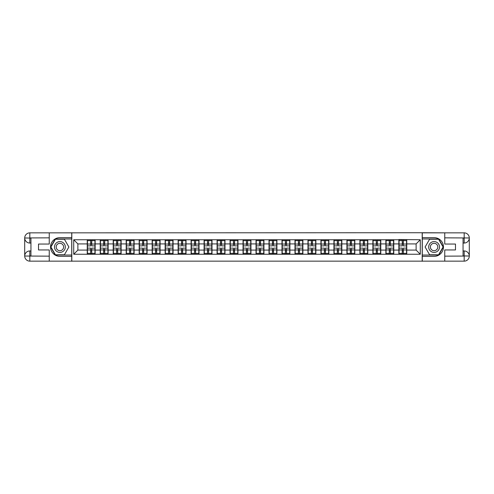 <?xml version="1.0" encoding="UTF-8"?>
<svg xmlns="http://www.w3.org/2000/svg" width="494" height="494" viewBox="0 0 494 494"><rect width="100%" height="100%" fill="white"/><g stroke="black" fill="none" stroke-linecap="round" stroke-linejoin="round"><path stroke-width="0.74" d="M47.004 261.147L446.996 261.147M446.996 232.853L422.191 232.73L422.191 261.27M422.191 232.73L47.004 232.853M71.809 261.27L71.809 232.73M416.115 250.081L416.115 243.919L406.753 243.919L406.753 250.081L416.115 250.081L420.277 254.243L420.277 239.757L398.849 239.51L398.849 243.919L393.774 243.919L393.774 250.081L398.849 250.081L398.849 243.919M420.277 254.243L73.723 254.243L73.723 239.757L87.247 239.757L87.247 243.919L77.885 243.919L77.885 250.081L87.247 250.081L87.247 243.919M398.849 239.757L87.247 239.757M398.849 250.081L398.849 254.243M393.774 250.081L393.774 254.243M393.774 239.757L393.774 243.919M380.788 250.081L385.863 250.081L385.863 243.919L380.788 243.919L380.788 254.243M385.863 250.081L385.863 254.243M385.863 239.757L385.863 243.919M380.788 239.757L380.788 243.919M367.802 250.081L372.884 250.081L372.884 243.919L367.802 243.919L367.802 254.243M372.884 250.081L372.884 254.243M372.884 239.757L372.884 243.919M367.802 239.757L367.802 243.919M354.822 250.081L359.898 250.081L359.898 243.919L354.822 243.919L354.822 254.243M359.898 250.081L359.898 254.243M359.898 239.757L359.898 243.919M354.822 239.757L354.822 243.919M341.836 250.081L346.911 250.081L346.911 243.919L341.836 243.919L341.836 254.243M346.911 250.081L346.911 254.243M346.911 239.757L346.911 243.919M341.836 239.757L341.836 243.919M328.856 250.081L333.932 250.081L333.932 243.919L328.856 243.919L328.856 254.243M333.932 250.081L333.932 254.243M333.932 239.757L333.932 243.919M328.856 239.757L328.856 243.919M315.87 250.081L320.946 250.081L320.946 243.919L315.87 243.919L315.87 254.243M320.946 250.081L320.946 254.243M320.946 239.757L320.946 243.919M315.87 239.757L315.87 243.919M302.89 250.081L307.966 250.081L307.966 243.919L302.89 243.919L302.89 254.243M307.966 250.081L307.966 254.243M307.966 239.757L307.966 243.919M302.89 239.757L302.89 243.919M289.904 250.081L294.98 250.081L294.98 243.919L289.904 243.919L289.904 254.243M294.98 250.081L294.98 254.243M294.98 239.757L294.98 243.919M289.904 239.757L289.904 243.919M276.918 250.081L282 250.081L282 243.919L276.918 243.919L276.918 254.243M282 250.081L282 254.243M282 239.757L282 243.919M276.918 239.757L276.918 243.919M263.938 250.081L269.014 250.081L269.014 243.919L263.938 243.919L263.938 254.243M269.014 250.081L269.014 254.243M269.014 239.757L269.014 243.919M263.938 239.757L263.938 243.919M250.952 250.081L256.028 250.081L256.028 243.919L250.952 243.919L250.952 254.243M256.028 250.081L256.028 254.243M256.028 239.757L256.028 243.919M250.952 239.757L250.952 243.919M237.972 250.081L243.048 250.081L243.048 243.919L237.972 243.919L237.972 254.243M243.048 250.081L243.048 254.243M243.048 239.757L243.048 243.919M237.972 239.757L237.972 243.919M224.986 250.081L230.062 250.081L230.062 243.919L224.986 243.919L224.986 254.243M230.062 250.081L230.062 254.243M230.062 239.757L230.062 243.919M224.986 239.757L224.986 243.919M212 250.081L217.082 250.081L217.082 243.919L212 243.919L212 254.243M217.082 250.081L217.082 254.243M217.082 239.757L217.082 243.919M212 239.757L212 243.919M199.02 250.081L204.096 250.081L204.096 243.919L199.02 243.919L199.02 254.243M204.096 250.081L204.096 254.243M204.096 239.757L204.096 243.919M199.02 239.757L199.02 243.919M186.034 250.081L191.11 250.081L191.11 243.919L186.034 243.919L186.034 254.243M191.11 250.081L191.11 254.243M191.11 239.757L191.11 243.919M186.034 239.757L186.034 243.919M173.054 250.081L178.13 250.081L178.13 243.919L173.054 243.919L173.054 254.243M178.13 250.081L178.13 254.243M178.13 239.757L178.13 243.919M173.054 239.757L173.054 243.919M160.068 250.081L165.144 250.081L165.144 243.919L160.068 243.919L160.068 254.243M165.144 250.081L165.144 254.243M165.144 239.757L165.144 243.919M160.068 239.757L160.068 243.919M147.089 250.081L152.164 250.081L152.164 243.919L147.089 243.919L147.089 254.243M152.164 250.081L152.164 254.243M152.164 239.757L152.164 243.919M147.089 239.757L147.089 243.919M134.102 250.081L139.178 250.081L139.178 243.919L134.102 243.919L134.102 254.243M139.178 250.081L139.178 254.243M139.178 239.757L139.178 243.919M134.102 239.757L134.102 243.919M121.116 250.081L126.198 250.081L126.198 243.919L121.116 243.919L121.116 254.243M126.198 250.081L126.198 254.243M126.198 239.757L126.198 243.919M121.116 239.757L121.116 243.919M108.137 250.081L113.212 250.081L113.212 243.919L108.137 243.919L108.137 254.243M113.212 250.081L113.212 254.243M113.212 239.757L113.212 243.919M108.137 239.757L108.137 243.919M95.151 250.081L100.226 250.081L100.226 243.919L95.151 243.919L95.151 254.243M100.226 250.081L100.226 254.243M100.226 239.757L100.226 243.919M95.151 239.757L95.151 243.919M87.247 250.081L87.247 254.243M77.885 250.081L73.723 254.243M73.723 239.757L77.885 243.919M406.753 250.081L406.753 254.243M406.753 239.757L406.753 243.919M420.277 239.757L416.115 243.919M94.947 248.124L94.947 254.28L91.742 254.28L91.742 248.124L94.947 248.124L94.947 239.72L91.742 239.72L91.742 240.634L94.947 240.634M87.45 244.048L90.655 244.048L90.655 239.72L87.45 239.72L87.45 248.124L90.655 248.124L90.655 254.28L87.45 254.28L87.45 253.366L90.655 253.366M90.655 242.844L91.742 242.844M91.742 240.757L90.655 240.757M90.655 244.061L91.742 244.061M90.655 244.048L90.655 245.876L87.45 245.876M87.45 240.634L90.655 240.634M90.655 249.939L91.742 249.939M90.655 253.243L91.742 253.243M90.655 251.156L91.742 251.156M87.45 248.124L87.45 253.366M91.742 253.366L94.947 253.366M91.742 240.634L91.742 245.876L94.947 245.876M107.927 248.124L107.927 254.28L104.722 254.28L104.722 248.124L107.927 248.124L107.927 239.72L104.722 239.72L104.722 240.634L107.927 240.634M100.436 244.048L103.641 244.048L103.641 239.72L100.436 239.72L100.436 248.124L103.641 248.124L103.641 254.28L100.436 254.28L100.436 253.366L103.641 253.366M103.641 242.844L104.722 242.844M104.722 240.757L103.641 240.757M103.641 244.061L104.722 244.061M103.641 244.048L103.641 245.876L100.436 245.876M100.436 240.634L103.641 240.634M103.641 249.939L104.722 249.939M103.641 253.243L104.722 253.243M103.641 251.156L104.722 251.156M100.436 248.124L100.436 253.366M104.722 253.366L107.927 253.366M104.722 240.634L104.722 245.876L107.927 245.876M120.913 248.124L120.913 254.28L117.708 254.28L117.708 248.124L120.913 248.124L120.913 239.72L117.708 239.72L117.708 240.634L120.913 240.634M113.422 244.048L116.627 244.048L116.627 239.72L113.422 239.72L113.422 248.124L116.627 248.124L116.627 254.28L113.422 254.28L113.422 253.366L116.627 253.366M116.627 242.844L117.708 242.844M117.708 240.757L116.627 240.757M116.627 244.061L117.708 244.061M116.627 244.048L116.627 245.876L113.422 245.876M113.422 240.634L116.627 240.634M116.627 249.939L117.708 249.939M116.627 253.243L117.708 253.243M116.627 251.156L117.708 251.156M113.422 248.124L113.422 253.366M117.708 253.366L120.913 253.366M117.708 240.634L117.708 245.876L120.913 245.876M133.893 248.124L133.893 254.28L130.688 254.28L130.688 248.124L133.893 248.124L133.893 239.72L130.688 239.72L130.688 240.634L133.893 240.634M126.402 244.048L129.607 244.048L129.607 239.72L126.402 239.72L126.402 248.124L129.607 248.124L129.607 254.28L126.402 254.28L126.402 253.366L129.607 253.366M129.607 242.844L130.688 242.844M130.688 240.757L129.607 240.757M129.607 244.061L130.688 244.061M129.607 244.048L129.607 245.876L126.402 245.876M126.402 240.634L129.607 240.634M129.607 249.939L130.688 249.939M129.607 253.243L130.688 253.243M129.607 251.156L130.688 251.156M126.402 248.124L126.402 253.366M130.688 253.366L133.893 253.366M130.688 240.634L130.688 245.876L133.893 245.876M146.879 248.124L146.879 254.28L143.674 254.28L143.674 248.124L146.879 248.124L146.879 239.72L143.674 239.72L143.674 240.634L146.879 240.634M139.388 244.048L142.593 244.048L142.593 239.72L139.388 239.72L139.388 248.124L142.593 248.124L142.593 254.28L139.388 254.28L139.388 253.366L142.593 253.366M142.593 242.844L143.674 242.844M143.674 240.757L142.593 240.757M142.593 244.061L143.674 244.061M142.593 244.048L142.593 245.876L139.388 245.876M139.388 240.634L142.593 240.634M142.593 249.939L143.674 249.939M142.593 253.243L143.674 253.243M142.593 251.156L143.674 251.156M139.388 248.124L139.388 253.366M143.674 253.366L146.879 253.366M143.674 240.634L143.674 245.876L146.879 245.876M159.858 248.124L159.858 254.28L156.66 254.28L156.66 248.124L159.858 248.124L159.858 239.72L156.66 239.72L156.66 240.634L159.858 240.634M152.368 244.048L155.573 244.048L155.573 239.72L152.368 239.72L152.368 248.124L155.573 248.124L155.573 254.28L152.368 254.28L152.368 253.366L155.573 253.366M155.573 242.844L156.66 242.844M156.66 240.757L155.573 240.757M155.573 244.061L156.66 244.061M155.573 244.048L155.573 245.876L152.368 245.876M152.368 240.634L155.573 240.634M155.573 249.939L156.66 249.939M155.573 253.243L156.66 253.243M155.573 251.156L156.66 251.156M152.368 248.124L152.368 253.366M156.66 253.366L159.858 253.366M156.66 240.634L156.66 245.876L159.858 245.876M57.199 251.687A5.409 5.409 0 0 0 64.591 249.705A5.409 5.409 0 0 0 62.608 242.313A5.409 5.409 0 0 0 55.223 244.295A5.409 5.409 0 0 0 57.199 251.687M58.051 250.205A3.705 3.705 0 0 0 63.115 248.853A3.705 3.705 0 0 0 61.756 243.795A3.705 3.705 0 0 0 56.699 245.148A3.705 3.705 0 0 0 58.051 250.205M55.414 239.22L64.399 239.22L68.888 247L64.399 254.781L55.414 254.781L50.919 247L55.414 239.22M431.392 251.687A5.409 5.409 0 0 0 438.777 249.705A5.409 5.409 0 0 0 436.801 242.313A5.409 5.409 0 0 0 429.41 244.295A5.409 5.409 0 0 0 431.392 251.687M432.244 250.205A3.705 3.705 0 0 0 437.301 248.853A3.705 3.705 0 0 0 435.949 243.795A3.705 3.705 0 0 0 430.885 245.148A3.705 3.705 0 0 0 432.244 250.205M429.601 239.22L438.586 239.22L443.081 247L438.586 254.781L429.601 254.781L425.112 247L429.601 239.22M30.943 243.048L29.819 243.048A5.119 5.119 0 0 1 24.7 237.972A5.119 5.119 0 0 1 29.819 232.853L71.723 232.853L71.723 237.639L59.904 237.639A9.361 9.361 0 0 0 50.542 247A9.361 9.361 0 0 0 59.904 256.361L71.723 256.361L71.723 261.147L29.819 261.147A5.119 5.119 0 0 1 24.7 256.028A5.119 5.119 0 0 1 29.819 250.952L30.943 250.952M71.723 256.361L71.723 237.639M49.252 232.853L49.252 244.048L38.513 244.048L38.513 249.952L49.252 249.952L49.252 261.147M29.819 243.048A5.119 5.119 0 0 1 24.7 237.972L29.819 238.052L29.819 243.048A5.119 5.119 0 0 1 24.7 237.972L24.7 256.028L49.252 256.158M29.819 256.158L29.819 261.147A5.119 5.119 0 0 1 24.7 256.028A5.119 5.119 0 0 1 29.819 250.952L29.819 255.948L30.943 255.948L30.943 238.052L29.819 238.052M71.723 238.966L55.266 238.966L50.629 247L55.266 255.034L71.723 255.034M463.057 250.952L464.181 250.952A5.119 5.119 0 0 1 469.3 256.028A5.119 5.119 0 0 1 464.181 261.147L422.277 261.147L422.277 256.361L434.096 256.361A9.361 9.361 0 0 0 443.458 247A9.361 9.361 0 0 0 434.096 237.639L422.277 237.639L422.277 232.853L464.181 232.853A5.119 5.119 0 0 1 469.3 237.972A5.119 5.119 0 0 1 464.181 243.048L463.057 243.048M422.277 237.639L422.277 256.361M444.748 261.147L444.748 249.952L455.487 249.952L455.487 244.048L444.748 244.048L444.748 232.853M464.181 250.952A5.119 5.119 0 0 1 469.3 256.028L464.181 255.948L464.181 250.952A5.119 5.119 0 0 1 469.3 256.028L469.3 237.972L444.748 237.842M464.181 237.842L464.181 232.853A5.119 5.119 0 0 1 469.3 237.972A5.119 5.119 0 0 1 464.181 243.048L464.181 238.052L463.057 238.052L463.057 255.948L464.181 255.948M422.277 255.034L438.734 255.034L443.371 247L438.734 238.966L422.277 238.966M172.844 248.124L172.844 254.28L169.64 254.28L169.64 248.124L172.844 248.124L172.844 239.72L169.64 239.72L169.64 240.634L172.844 240.634M165.354 244.048L168.559 244.048L168.559 239.72L165.354 239.72L165.354 248.124L168.559 248.124L168.559 254.28L165.354 254.28L165.354 253.366L168.559 253.366M168.559 242.844L169.64 242.844M169.64 240.757L168.559 240.757M168.559 244.061L169.64 244.061M168.559 244.048L168.559 245.876L165.354 245.876M165.354 240.634L168.559 240.634M168.559 249.939L169.64 249.939M168.559 253.243L169.64 253.243M168.559 251.156L169.64 251.156M165.354 248.124L165.354 253.366M169.64 253.366L172.844 253.366M169.64 240.634L169.64 245.876L172.844 245.876M185.83 248.124L185.83 254.28L182.626 254.28L182.626 248.124L185.83 248.124L185.83 239.72L182.626 239.72L182.626 240.634L185.83 240.634M178.34 244.048L181.539 244.048L181.539 239.72L178.34 239.72L178.34 248.124L181.539 248.124L181.539 254.28L178.34 254.28L178.34 253.366L181.539 253.366M181.539 242.844L182.626 242.844M182.626 240.757L181.539 240.757M181.539 244.061L182.626 244.061M181.539 244.048L181.539 245.876L178.34 245.876M178.34 240.634L181.539 240.634M181.539 249.939L182.626 249.939M181.539 253.243L182.626 253.243M181.539 251.156L182.626 251.156M178.34 248.124L178.34 253.366M182.626 253.366L185.83 253.366M182.626 240.634L182.626 245.876L185.83 245.876M198.81 248.124L198.81 254.28L195.605 254.28L195.605 248.124L198.81 248.124L198.81 239.72L195.605 239.72L195.605 240.634L198.81 240.634M191.32 244.048L194.525 244.048L194.525 239.72L191.32 239.72L191.32 248.124L194.525 248.124L194.525 254.28L191.32 254.28L191.32 253.366L194.525 253.366M194.525 242.844L195.605 242.844M195.605 240.757L194.525 240.757M194.525 244.061L195.605 244.061M194.525 244.048L194.525 245.876L191.32 245.876M191.32 240.634L194.525 240.634M194.525 249.939L195.605 249.939M194.525 253.243L195.605 253.243M194.525 251.156L195.605 251.156M191.32 248.124L191.32 253.366M195.605 253.366L198.81 253.366M195.605 240.634L195.605 245.876L198.81 245.876M211.796 248.124L211.796 254.28L208.592 254.28L208.592 248.124L211.796 248.124L211.796 239.72L208.592 239.72L208.592 240.634L211.796 240.634M204.306 244.048L207.511 244.048L207.511 239.72L204.306 239.72L204.306 248.124L207.511 248.124L207.511 254.28L204.306 254.28L204.306 253.366L207.511 253.366M207.511 242.844L208.592 242.844M208.592 240.757L207.511 240.757M207.511 244.061L208.592 244.061M207.511 244.048L207.511 245.876L204.306 245.876M204.306 240.634L207.511 240.634M207.511 249.939L208.592 249.939M207.511 253.243L208.592 253.243M207.511 251.156L208.592 251.156M204.306 248.124L204.306 253.366M208.592 253.366L211.796 253.366M208.592 240.634L208.592 245.876L211.796 245.876M224.776 248.124L224.776 254.28L221.571 254.28L221.571 248.124L224.776 248.124L224.776 239.72L221.571 239.72L221.571 240.634L224.776 240.634M217.286 244.048L220.491 244.048L220.491 239.72L217.286 239.72L217.286 248.124L220.491 248.124L220.491 254.28L217.286 254.28L217.286 253.366L220.491 253.366M220.491 242.844L221.571 242.844M221.571 240.757L220.491 240.757M220.491 244.061L221.571 244.061M220.491 244.048L220.491 245.876L217.286 245.876M217.286 240.634L220.491 240.634M220.491 249.939L221.571 249.939M220.491 253.243L221.571 253.243M220.491 251.156L221.571 251.156M217.286 248.124L217.286 253.366M221.571 253.366L224.776 253.366M221.571 240.634L221.571 245.876L224.776 245.876M237.762 248.124L237.762 254.28L234.557 254.28L234.557 248.124L237.762 248.124L237.762 239.72L234.557 239.72L234.557 240.634L237.762 240.634M230.272 244.048L233.477 244.048L233.477 239.72L230.272 239.72L230.272 248.124L233.477 248.124L233.477 254.28L230.272 254.28L230.272 253.366L233.477 253.366M233.477 242.844L234.557 242.844M234.557 240.757L233.477 240.757M233.477 244.061L234.557 244.061M233.477 244.048L233.477 245.876L230.272 245.876M230.272 240.634L233.477 240.634M233.477 249.939L234.557 249.939M233.477 253.243L234.557 253.243M233.477 251.156L234.557 251.156M230.272 248.124L230.272 253.366M234.557 253.366L237.762 253.366M234.557 240.634L234.557 245.876L237.762 245.876M250.748 248.124L250.748 254.28L247.543 254.28L247.543 248.124L250.748 248.124L250.748 239.72L247.543 239.72L247.543 240.634L250.748 240.634M243.252 244.048L246.457 244.048L246.457 239.72L243.252 239.72L243.252 248.124L246.457 248.124L246.457 254.28L243.252 254.28L243.252 253.366L246.457 253.366M246.457 242.844L247.543 242.844M247.543 240.757L246.457 240.757M246.457 244.061L247.543 244.061M246.457 244.048L246.457 245.876L243.252 245.876M243.252 240.634L246.457 240.634M246.457 249.939L247.543 249.939M246.457 253.243L247.543 253.243M246.457 251.156L247.543 251.156M243.252 248.124L243.252 253.366M247.543 253.366L250.748 253.366M247.543 240.634L247.543 245.876L250.748 245.876M263.728 248.124L263.728 254.28L260.523 254.28L260.523 248.124L263.728 248.124L263.728 239.72L260.523 239.72L260.523 240.634L263.728 240.634M256.238 244.048L259.443 244.048L259.443 239.72L256.238 239.72L256.238 248.124L259.443 248.124L259.443 254.28L256.238 254.28L256.238 253.366L259.443 253.366M259.443 242.844L260.523 242.844M260.523 240.757L259.443 240.757M259.443 244.061L260.523 244.061M259.443 244.048L259.443 245.876L256.238 245.876M256.238 240.634L259.443 240.634M259.443 249.939L260.523 249.939M259.443 253.243L260.523 253.243M259.443 251.156L260.523 251.156M256.238 248.124L256.238 253.366M260.523 253.366L263.728 253.366M260.523 240.634L260.523 245.876L263.728 245.876M276.714 248.124L276.714 254.28L273.509 254.28L273.509 248.124L276.714 248.124L276.714 239.72L273.509 239.72L273.509 240.634L276.714 240.634M269.224 244.048L272.429 244.048L272.429 239.72L269.224 239.72L269.224 248.124L272.429 248.124L272.429 254.28L269.224 254.28L269.224 253.366L272.429 253.366M272.429 242.844L273.509 242.844M273.509 240.757L272.429 240.757M272.429 244.061L273.509 244.061M272.429 244.048L272.429 245.876L269.224 245.876M269.224 240.634L272.429 240.634M272.429 249.939L273.509 249.939M272.429 253.243L273.509 253.243M272.429 251.156L273.509 251.156M269.224 248.124L269.224 253.366M273.509 253.366L276.714 253.366M273.509 240.634L273.509 245.876L276.714 245.876M289.694 248.124L289.694 254.28L286.489 254.28L286.489 248.124L289.694 248.124L289.694 239.72L286.489 239.72L286.489 240.634L289.694 240.634M282.204 244.048L285.409 244.048L285.409 239.72L282.204 239.72L282.204 248.124L285.409 248.124L285.409 254.28L282.204 254.28L282.204 253.366L285.409 253.366M285.409 242.844L286.489 242.844M286.489 240.757L285.409 240.757M285.409 244.061L286.489 244.061M285.409 244.048L285.409 245.876L282.204 245.876M282.204 240.634L285.409 240.634M285.409 249.939L286.489 249.939M285.409 253.243L286.489 253.243M285.409 251.156L286.489 251.156M282.204 248.124L282.204 253.366M286.489 253.366L289.694 253.366M286.489 240.634L286.489 245.876L289.694 245.876M302.68 248.124L302.68 254.28L299.475 254.28L299.475 248.124L302.68 248.124L302.68 239.72L299.475 239.72L299.475 240.634L302.68 240.634M295.19 244.048L298.395 244.048L298.395 239.72L295.19 239.72L295.19 248.124L298.395 248.124L298.395 254.28L295.19 254.28L295.19 253.366L298.395 253.366M298.395 242.844L299.475 242.844M299.475 240.757L298.395 240.757M298.395 244.061L299.475 244.061M298.395 244.048L298.395 245.876L295.19 245.876M295.19 240.634L298.395 240.634M298.395 249.939L299.475 249.939M298.395 253.243L299.475 253.243M298.395 251.156L299.475 251.156M295.19 248.124L295.19 253.366M299.475 253.366L302.68 253.366M299.475 240.634L299.475 245.876L302.68 245.876M315.66 248.124L315.66 254.28L312.461 254.28L312.461 248.124L315.66 248.124L315.66 239.72L312.461 239.72L312.461 240.634L315.66 240.634M308.17 244.048L311.374 244.048L311.374 239.72L308.17 239.72L308.17 248.124L311.374 248.124L311.374 254.28L308.17 254.28L308.17 253.366L311.374 253.366M311.374 242.844L312.461 242.844M312.461 240.757L311.374 240.757M311.374 244.061L312.461 244.061M311.374 244.048L311.374 245.876L308.17 245.876M308.17 240.634L311.374 240.634M311.374 249.939L312.461 249.939M311.374 253.243L312.461 253.243M311.374 251.156L312.461 251.156M308.17 248.124L308.17 253.366M312.461 253.366L315.66 253.366M312.461 240.634L312.461 245.876L315.66 245.876M328.646 248.124L328.646 254.28L325.441 254.28L325.441 248.124L328.646 248.124L328.646 239.72L325.441 239.72L325.441 240.634L328.646 240.634M321.156 244.048L324.36 244.048L324.36 239.72L321.156 239.72L321.156 248.124L324.36 248.124L324.36 254.28L321.156 254.28L321.156 253.366L324.36 253.366M324.36 242.844L325.441 242.844M325.441 240.757L324.36 240.757M324.36 244.061L325.441 244.061M324.36 244.048L324.36 245.876L321.156 245.876M321.156 240.634L324.36 240.634M324.36 249.939L325.441 249.939M324.36 253.243L325.441 253.243M324.36 251.156L325.441 251.156M321.156 248.124L321.156 253.366M325.441 253.366L328.646 253.366M325.441 240.634L325.441 245.876L328.646 245.876M341.632 248.124L341.632 254.28L338.427 254.28L338.427 248.124L341.632 248.124L341.632 239.72L338.427 239.72L338.427 240.634L341.632 240.634M334.142 244.048L337.34 244.048L337.34 239.72L334.142 239.72L334.142 248.124L337.34 248.124L337.34 254.28L334.142 254.28L334.142 253.366L337.34 253.366M337.34 242.844L338.427 242.844M338.427 240.757L337.34 240.757M337.34 244.061L338.427 244.061M337.34 244.048L337.34 245.876L334.142 245.876M334.142 240.634L337.34 240.634M337.34 249.939L338.427 249.939M337.34 253.243L338.427 253.243M337.34 251.156L338.427 251.156M334.142 248.124L334.142 253.366M338.427 253.366L341.632 253.366M338.427 240.634L338.427 245.876L341.632 245.876M354.612 248.124L354.612 254.28L351.407 254.28L351.407 248.124L354.612 248.124L354.612 239.72L351.407 239.72L351.407 240.634L354.612 240.634M347.121 244.048L350.326 244.048L350.326 239.72L347.121 239.72L347.121 248.124L350.326 248.124L350.326 254.28L347.121 254.28L347.121 253.366L350.326 253.366M350.326 242.844L351.407 242.844M351.407 240.757L350.326 240.757M350.326 244.061L351.407 244.061M350.326 244.048L350.326 245.876L347.121 245.876M347.121 240.634L350.326 240.634M350.326 249.939L351.407 249.939M350.326 253.243L351.407 253.243M350.326 251.156L351.407 251.156M347.121 248.124L347.121 253.366M351.407 253.366L354.612 253.366M351.407 240.634L351.407 245.876L354.612 245.876M367.598 248.124L367.598 254.28L364.393 254.28L364.393 248.124L367.598 248.124L367.598 239.72L364.393 239.72L364.393 240.634L367.598 240.634M360.107 244.048L363.312 244.048L363.312 239.72L360.107 239.72L360.107 248.124L363.312 248.124L363.312 254.28L360.107 254.28L360.107 253.366L363.312 253.366M363.312 242.844L364.393 242.844M364.393 240.757L363.312 240.757M363.312 244.061L364.393 244.061M363.312 244.048L363.312 245.876L360.107 245.876M360.107 240.634L363.312 240.634M363.312 249.939L364.393 249.939M363.312 253.243L364.393 253.243M363.312 251.156L364.393 251.156M360.107 248.124L360.107 253.366M364.393 253.366L367.598 253.366M364.393 240.634L364.393 245.876L367.598 245.876M380.578 248.124L380.578 254.28L377.373 254.28L377.373 248.124L380.578 248.124L380.578 239.72L377.373 239.72L377.373 240.634L380.578 240.634M373.087 244.048L376.292 244.048L376.292 239.72L373.087 239.72L373.087 248.124L376.292 248.124L376.292 254.28L373.087 254.28L373.087 253.366L376.292 253.366M376.292 242.844L377.373 242.844M377.373 240.757L376.292 240.757M376.292 244.061L377.373 244.061M376.292 244.048L376.292 245.876L373.087 245.876M373.087 240.634L376.292 240.634M376.292 249.939L377.373 249.939M376.292 253.243L377.373 253.243M376.292 251.156L377.373 251.156M373.087 248.124L373.087 253.366M377.373 253.366L380.578 253.366M377.373 240.634L377.373 245.876L380.578 245.876M393.564 248.124L393.564 254.28L390.359 254.28L390.359 248.124L393.564 248.124L393.564 239.72L390.359 239.72L390.359 240.634L393.564 240.634M386.073 244.048L389.278 244.048L389.278 239.72L386.073 239.72L386.073 248.124L389.278 248.124L389.278 254.28L386.073 254.28L386.073 253.366L389.278 253.366M389.278 242.844L390.359 242.844M390.359 240.757L389.278 240.757M389.278 244.061L390.359 244.061M389.278 244.048L389.278 245.876L386.073 245.876M386.073 240.634L389.278 240.634M389.278 249.939L390.359 249.939M389.278 253.243L390.359 253.243M389.278 251.156L390.359 251.156M386.073 248.124L386.073 253.366M390.359 253.366L393.564 253.366M390.359 240.634L390.359 245.876L393.564 245.876M406.55 248.124L406.55 254.28L403.345 254.28L403.345 248.124L406.55 248.124L406.55 239.72L403.345 239.72L403.345 240.634L406.55 240.634M399.053 244.048L402.258 244.048L402.258 239.72L399.053 239.72L399.053 248.124L402.258 248.124L402.258 254.28L399.053 254.28L399.053 253.366L402.258 253.366M402.258 242.844L403.345 242.844M403.345 240.757L402.258 240.757M402.258 244.061L403.345 244.061M402.258 244.048L402.258 245.876L399.053 245.876M399.053 240.634L402.258 240.634M402.258 249.939L403.345 249.939M402.258 253.243L403.345 253.243M402.258 251.156L403.345 251.156M399.053 248.124L399.053 253.366M403.345 253.366L406.55 253.366M403.345 240.634L403.345 245.876L406.55 245.876M87.45 249.952L90.655 249.952M91.742 249.952L94.947 249.952M91.742 244.048L94.947 244.048M100.436 249.952L103.641 249.952M104.722 249.952L107.927 249.952M104.722 244.048L107.927 244.048M113.422 249.952L116.627 249.952M117.708 249.952L120.913 249.952M117.708 244.048L120.913 244.048M126.402 249.952L129.607 249.952M130.688 249.952L133.893 249.952M130.688 244.048L133.893 244.048M139.388 249.952L142.593 249.952M143.674 249.952L146.879 249.952M143.674 244.048L146.879 244.048M152.368 249.952L155.573 249.952M156.66 249.952L159.858 249.952M156.66 244.048L159.858 244.048M49.252 237.842L29.702 237.935M24.7 256.028A5.119 5.119 0 0 1 29.819 250.952M24.7 237.972A5.119 5.119 0 0 1 29.819 232.853L29.819 237.842M444.748 256.158L464.298 256.065M469.3 237.972A5.119 5.119 0 0 1 464.181 243.048M469.3 256.028A5.119 5.119 0 0 1 464.181 261.147L464.181 256.158M165.354 249.952L168.559 249.952M169.64 249.952L172.844 249.952M169.64 244.048L172.844 244.048M178.34 249.952L181.539 249.952M182.626 249.952L185.83 249.952M182.626 244.048L185.83 244.048M191.32 249.952L194.525 249.952M195.605 249.952L198.81 249.952M195.605 244.048L198.81 244.048M204.306 249.952L207.511 249.952M208.592 249.952L211.796 249.952M208.592 244.048L211.796 244.048M217.286 249.952L220.491 249.952M221.571 249.952L224.776 249.952M221.571 244.048L224.776 244.048M230.272 249.952L233.477 249.952M234.557 249.952L237.762 249.952M234.557 244.048L237.762 244.048M243.252 249.952L246.457 249.952M247.543 249.952L250.748 249.952M247.543 244.048L250.748 244.048M256.238 249.952L259.443 249.952M260.523 249.952L263.728 249.952M260.523 244.048L263.728 244.048M269.224 249.952L272.429 249.952M273.509 249.952L276.714 249.952M273.509 244.048L276.714 244.048M282.204 249.952L285.409 249.952M286.489 249.952L289.694 249.952M286.489 244.048L289.694 244.048M295.19 249.952L298.395 249.952M299.475 249.952L302.68 249.952M299.475 244.048L302.68 244.048M308.17 249.952L311.374 249.952M312.461 249.952L315.66 249.952M312.461 244.048L315.66 244.048M321.156 249.952L324.36 249.952M325.441 249.952L328.646 249.952M325.441 244.048L328.646 244.048M334.142 249.952L337.34 249.952M338.427 249.952L341.632 249.952M338.427 244.048L341.632 244.048M347.121 249.952L350.326 249.952M351.407 249.952L354.612 249.952M351.407 244.048L354.612 244.048M360.107 249.952L363.312 249.952M364.393 249.952L367.598 249.952M364.393 244.048L367.598 244.048M373.087 249.952L376.292 249.952M377.373 249.952L380.578 249.952M377.373 244.048L380.578 244.048M386.073 249.952L389.278 249.952M390.359 249.952L393.564 249.952M390.359 244.048L393.564 244.048M399.053 249.952L402.258 249.952M403.345 249.952L406.55 249.952M403.345 244.048L406.55 244.048"/></g></svg>

